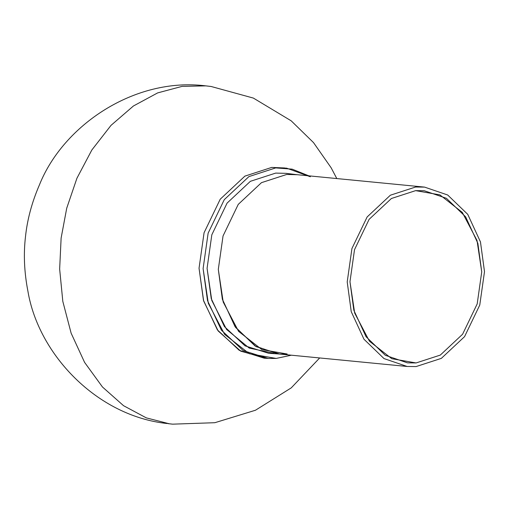 <?xml version="1.0" encoding="UTF-8"?>
<svg xmlns="http://www.w3.org/2000/svg" width="510" height="510" viewBox="0 0 510 510"><rect width="100%" height="100%" fill="white"/><g stroke="black" fill="none" stroke-linecap="round" stroke-linejoin="round"><path stroke-width="0.76" d="M172.603 424.161L169.263 423.772L146.306 417.875L123.547 405.692L102.472 387.001L84.584 362.374L71.132 333.183L62.813 301.384L59.651 269.063L61.123 238.068L66.721 208.214L76.927 178.245L91.851 149.985L111.027 125.352L133.429 105.984L157.635 92.909L182.121 86.362L205.874 85.871M336.798 178.564L331.149 167.79L313.51 142.596L291.191 120.825L253.374 98.086L211.083 86.477L205.575 85.839L182.153 86.356L157.66 92.896L133.454 105.972L111.046 125.332L91.864 149.965L76.933 178.232L66.721 208.208L61.123 238.068L59.651 269.063L62.813 301.384L71.132 333.183L84.584 362.374L102.472 387.001L123.547 405.692L146.306 417.875L169.263 423.772L172.635 424.161L214.844 422.707L255.465 410.238L291.248 387.874L319.674 357.956M424.581 187.113L295.685 174.56L286.722 174.465L261.471 182.656L238.246 204.389L223.042 235.964L218.305 269.376L222.341 299.121L235.072 326.7L255.115 346.035L278.218 353.921L407.12 366.467L416.083 366.569L441.335 358.377L464.559 336.645L479.763 305.063L484.5 271.658L480.465 241.912L467.734 214.334L447.691 194.998L424.581 187.113L415.625 187.017L390.367 195.209L367.149 216.941L351.938 248.517L347.208 281.922L351.243 311.674L363.974 339.246L384.017 358.587L407.12 366.467M416.077 362.948L407.471 362.852L385.299 355.285L366.065 336.728L353.844 310.265L349.975 281.718L354.52 249.658L369.112 219.351L391.399 198.498L415.631 190.638L424.231 190.727L446.403 198.294L465.636 216.852L477.857 243.315L481.733 271.868L477.188 303.928L462.595 334.228L440.308 355.087L416.077 362.948M266.163 358.269L240.714 351.161L218.159 330.952L203.649 300.964L199.04 268.234L204.07 232.745L220.224 199.206L244.896 176.122L271.715 167.414L284.688 167.969M286.677 168.179L271.715 167.414L244.896 176.122L220.224 199.206L204.07 232.745L199.04 268.234L203.465 300.313L217.4 329.906L239.228 350.319L264.161 358.167L268.152 358.447L243.244 350.606L221.442 330.212L207.519 300.658L203.101 268.617L208.131 233.166L224.266 199.665L248.905 176.607L275.7 167.911L286.677 168.179L310.341 176.766M308.83 175.842L292.166 169.148L275.7 167.911L248.905 176.607L224.266 199.665L208.131 233.166L203.101 268.617L208.309 303.297L224.61 334.375L249.358 353.742L276.19 358.428L268.152 358.447M276.19 358.428L291.369 355.202M274.119 353.353L249.212 348.075L226.567 329.447L211.777 300.428L207.073 268.317L211.822 234.804L227.077 203.12L250.378 181.318L275.712 173.094L250.378 181.318L227.077 203.12L211.822 234.804L207.073 268.317L211.248 298.618L224.413 326.566L245.023 345.844L268.579 353.258L278.913 353.985M286.722 174.465L261.471 182.656L238.246 204.389L223.042 235.964L218.305 269.376L223.208 302.06L238.572 331.353L261.898 349.605L287.181 354.017L279.608 354.036L256.135 346.647L235.588 327.426L222.468 299.574L218.305 269.376L223.042 235.964L238.246 204.389L261.471 182.656L286.722 174.465L297.069 174.713M415.631 190.638L439.894 194.871L462.277 212.389L477.022 240.497L481.733 271.868L477.188 303.928L462.595 334.228L440.308 355.087L416.077 362.948L391.808 358.708L369.425 341.196L354.679 313.083L349.975 281.718L354.52 249.658L369.112 219.351L391.399 198.498L415.631 190.638M296.374 174.63L286.091 173.349L275.712 173.094M167.975 423.638L171.985 424.097M205.543 85.839C135.035 77.067 63.387 124.867 39.429 184.881C31.926 202.247 27.285 219.485 25.5 236.589C23.428 254.088 24.238 272.321 27.929 291.286C38.537 354.66 97.219 416.122 167.095 423.523"/></g></svg>

